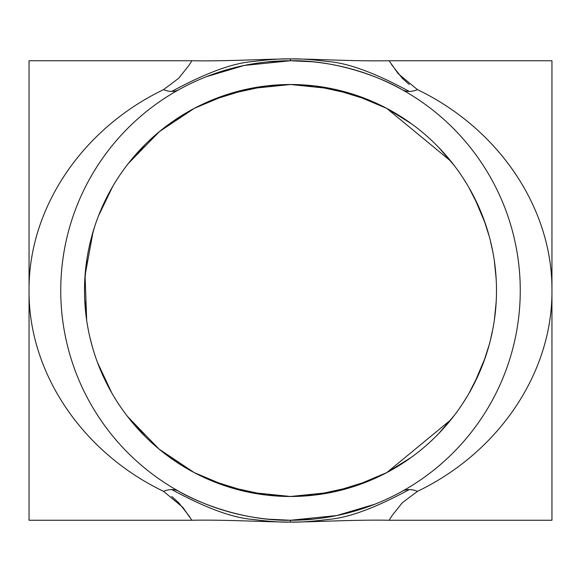 <?xml version="1.0" encoding="UTF-8"?>
<svg xmlns="http://www.w3.org/2000/svg" width="581" height="581" viewBox="0 0 581 581"><rect width="100%" height="100%" fill="white"/><g stroke="black" fill="none" stroke-linecap="round" stroke-linejoin="round"><path stroke-width="0.87" d="M290.5 60.729C279.831 60.874 272.22 61.245 267.667 61.833L290.5 60.707C301.169 60.874 308.78 61.245 313.333 61.833L290.5 60.744L290.5 58.913C299.142 58.594 311.598 59.465 327.873 61.528C348.121 63.002 375.239 72.966 409.242 91.428A31.694 20.858 -61 0 1 402.045 89.634C386.024 79.931 339.827 59.901 290.5 60.744L244.223 65.45L206.328 76.714M191.89 60.744C226.234 61.404 265.568 59.001 290.5 58.913C281.858 58.594 269.402 59.465 253.127 61.528C232.879 63.002 205.761 72.966 171.758 91.428A31.694 20.858 61 0 1 163.566 89.634C81.812 128.909 28.433 208.623 29.05 290.5C28.433 208.623 81.812 128.909 163.566 89.634L178.781 78.188L188.89 65.45L191.89 60.744L29.05 60.744L29.05 290.5C28.433 372.377 81.812 452.091 163.566 491.366A31.694 20.858 119 0 1 171.758 489.572A31.694 20.858 119 0 1 178.955 491.366C194.976 501.069 241.173 521.099 290.5 520.256L336.777 515.55L374.672 504.286M182.456 87.731L178.955 89.634A31.694 20.858 61 0 1 171.758 91.428M290.5 58.913C315.432 59.001 354.766 61.404 389.11 60.744L398.275 73.765L417.434 89.634A31.694 20.858 -61 0 1 409.242 91.428M391.434 64.426L402.219 78.188L409.235 84.506M290.5 520.271C301.169 520.126 308.78 519.755 313.333 519.167L290.5 520.293C279.831 520.126 272.22 519.755 267.667 519.167L290.5 520.256L290.5 522.087C281.858 522.406 269.402 521.535 253.127 519.472C232.879 517.998 205.761 508.034 171.758 489.572M290.5 522.087C299.142 522.406 311.598 521.535 327.873 519.472C348.121 517.998 375.239 508.034 409.242 489.572A31.694 20.858 -119 0 1 417.434 491.366C499.188 452.091 552.567 372.377 551.95 290.5C552.567 372.377 499.188 452.091 417.434 491.366L402.219 502.812L392.11 515.55L389.11 520.256C354.766 519.596 315.432 521.999 290.5 522.087C265.568 521.999 226.234 519.596 191.89 520.256L182.724 507.235L163.566 491.366M398.544 493.269L402.045 491.366A31.694 20.858 -119 0 1 409.242 489.572M391.434 516.574L389.11 520.256L551.95 520.256L551.95 290.5C552.567 208.623 499.188 128.909 417.434 89.634M189.566 516.574L178.781 502.812L171.765 496.494M290.5 84.506L332.441 88.82L369.966 100.455L386.786 108.4L353.473 94.369L314.699 85.937L290.5 84.506L248.559 88.82L211.034 100.455L194.214 108.4L227.527 94.369L266.301 85.937L290.5 84.506A205.994 205.994 0 0 1 468.896 393.497A205.994 205.994 0 0 1 112.104 393.497A205.994 205.994 0 0 1 290.5 84.506M290.5 496.494L332.441 492.18L369.966 480.545L386.786 472.6L353.473 486.631L314.699 495.063L290.5 496.494L248.559 492.18L211.034 480.545L194.214 472.6L227.527 486.631L266.301 495.063L290.5 496.494M450.841 419.823L386.786 472.6L411.21 457.414M424.275 447.145L426.832 444.923M438.815 433.448L454.291 415.422M468.714 393.802L478.606 374.447M483.588 362.261L489.311 344.41M494.337 320.225L496.145 302.381M496.196 279.497L494.78 263.999M492.949 252.452L490.233 240.12M485.28 223.482L474.299 197.489M466.739 183.865L462.556 177.234M450.841 161.177L386.786 108.4L411.21 123.586M128.314 163.508L159.455 131.56L194.214 108.4L166.406 126.084M145.628 144.059L128.408 163.384M111.501 188.564L101.152 209.378M94.55 226.96L89.641 244.79M86.947 258.915L84.703 281.516M84.681 298.83L86.678 320.32L85.066 275.372L93.076 231.717M89.852 337.103L92.256 346.45M98.465 365.028L111.755 392.879M127.573 416.548L159.027 449.084L194.214 472.6L166.246 454.792M145.628 436.934L127.123 415.96M111.806 392.981L97.514 362.537M92.059 345.753L89.83 337.016M98.516 215.834L112.685 186.508M424.275 133.855L426.832 136.077M438.815 147.552L454.291 165.578M468.714 187.198L478.606 206.553M483.588 218.739L489.311 236.59M494.337 260.775L496.145 278.619M496.196 301.503L494.78 317.001M492.949 328.548L490.233 340.88M485.28 357.518L474.299 383.511M466.739 397.135L462.556 403.766M191.89 520.256L29.05 520.256L29.05 290.5M551.95 290.5L551.95 60.744L389.11 60.744M290.5 60.744A229.756 229.756 0 0 1 489.478 405.378A229.756 229.756 0 0 1 91.522 405.378A229.756 229.756 0 0 1 290.5 60.744"/></g></svg>
